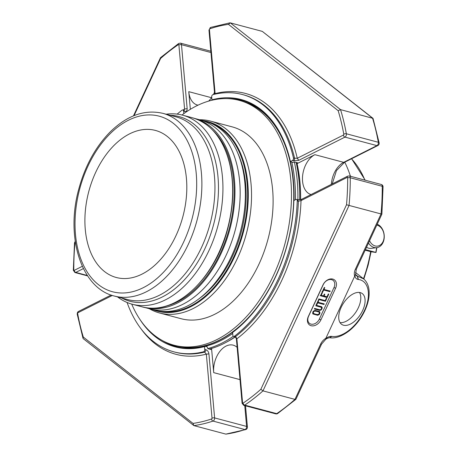 <?xml version="1.0" encoding="UTF-8"?>
<svg xmlns="http://www.w3.org/2000/svg" width="457" height="457" viewBox="0 0 457 457"><rect width="100%" height="100%" fill="white"/><g stroke="black" fill="none" stroke-linecap="round" stroke-linejoin="round"><path stroke-width="0.69" d="M176.019 235.572A76.09 48.693 -75.1 0 0 155.414 130.428A76.09 48.693 -75.1 0 0 95.69 172.352A76.09 48.693 -75.1 0 0 116.295 277.496A76.09 48.693 -75.1 0 0 176.019 235.572M117.529 296.89A97.827 62.603 -75.1 0 0 132.284 304.242A97.827 62.603 -75.1 0 0 209.066 250.339A97.827 62.603 -75.1 0 0 182.577 115.164A97.827 62.603 -75.1 0 0 166.12 114.21M194.414 118.374A97.764 62.563 104.9 0 1 194.625 118.432A97.764 62.563 104.9 0 1 229.951 228.991A97.764 62.563 104.9 0 1 144.361 307.39A97.764 62.563 104.9 0 1 144.155 307.333M144.361 307.39L154.752 310.154A97.764 62.563 -75.1 0 0 231.493 256.286A97.764 62.563 -75.1 0 0 205.016 121.196L199.823 119.814A97.764 62.563 104.9 0 1 235.144 230.374A97.764 62.563 104.9 0 1 149.553 308.766A97.764 62.563 -75.1 0 0 149.565 308.772A97.764 62.563 -75.1 0 0 226.301 254.909A97.764 62.563 -75.1 0 0 199.823 119.814A97.764 62.563 -75.1 0 0 199.818 119.814L194.625 118.432M198.812 298.907A95.313 60.992 -75.1 0 0 237.669 152.844M149.285 308.698A99.266 63.523 -75.1 0 0 159.539 312.976A99.266 63.523 -75.1 0 0 237.451 258.285A99.266 63.523 -75.1 0 0 210.568 121.116A99.266 63.523 -75.1 0 0 199.543 119.74M210.568 121.116L232.145 126.857A99.266 63.523 104.9 0 1 268.019 239.114A99.266 63.523 104.9 0 1 181.115 318.718L159.539 312.976M131.696 304.076A126.692 81.072 -75.1 0 0 174.066 345.224A126.692 81.072 -75.1 0 0 279.901 259.856A126.692 81.072 -75.1 0 0 258.845 110.297A126.692 81.072 -75.1 0 0 239.194 100.351A126.692 81.072 -75.1 0 0 181.989 115.01M174.066 345.224L176.339 345.829A126.692 81.072 -75.1 0 0 282.18 260.461A126.692 81.072 -75.1 0 0 261.124 110.902A126.692 81.072 -75.1 0 0 241.473 100.957L239.194 100.351M182.12 347.017A126.509 80.958 -75.1 0 0 232.687 333.444M295.411 199.732A126.509 80.958 -75.1 0 0 291.789 162.212M268.762 116.826A126.509 80.958 -75.1 0 0 247.077 102.796M376.791 225.124A10.62 7.895 -97.2 0 1 383.509 232.213A10.62 7.895 -97.2 0 1 379.933 245.26A10.62 7.895 -97.2 0 1 369.547 240.725M377.219 224.21A12.065 8.974 -97.2 0 1 383.549 231.876A12.065 8.974 -97.2 0 1 376.745 247.677A12.065 8.974 -97.2 0 1 368.485 243.015M376.745 247.677L371.301 248.368A12.065 8.974 -97.2 0 1 366.52 247.248M376.654 247.688A91.943 58.833 104.9 0 1 375.803 252.39L365.417 249.631M375.871 252.458L370.998 251.738L365.166 250.179M318.952 312.068C317.335 311.605 312.771 309.652 313.451 313.456C315.073 313.993 319.774 316.073 319.226 312.211L318.952 312.068M319.226 312.217L318.626 311.817C317.009 311.348 312.451 309.395 313.131 313.205L313.194 313.251M329.874 290.841L329.606 291.417L323.345 289.755L322.511 291.549L322.025 291.423M324.436 287.407L323.613 289.172L323.939 289.43L330.194 291.092L329.925 291.675L323.67 290.006L322.836 291.806L322.351 291.68L324.276 287.533L324.761 287.659L323.939 289.43M326.447 298.215L325.133 301.049L318.392 299.261M321.225 307.247L315.867 305.647M321.677 306.738L321.637 308.612L320.711 309.8L319.346 310.132L314.393 308.818M319.46 311.571C320.26 316.238 314.827 314.759 312.851 313.822M323.922 303.659L323.653 304.236L317.392 302.574L316.558 304.373L316.078 304.242M318.483 300.226L317.661 301.997L317.986 302.248L324.242 303.916L323.973 304.493L317.718 302.831L316.884 304.625L316.398 304.499L318.323 300.352L318.809 300.483L317.986 302.248M324.481 294.04L323.67 295.788L327.001 296.844L328.309 294.022L328.766 294.148L327.189 297.547L320.477 295.759L322.054 292.36L322.533 292.491L321.225 295.308L323.51 295.913L324.321 294.165L324.807 294.297L323.996 296.045M322.214 292.234L320.905 295.051L321.225 295.308M328.44 293.891L326.864 297.29L320.151 295.502M322.511 291.549L322.836 291.806M323.345 289.755L323.67 290.006M329.606 291.417L329.925 291.675M325.247 300.597L326.292 298.341L326.772 298.467L325.453 301.306L318.712 299.512L318.98 298.935L325.247 300.597M325.133 301.049L325.453 301.306M314.593 308.389L319.929 309.806L320.883 309.509L321.488 308.721L321.42 307.361L315.798 305.802L316.067 305.219L321.425 306.647L322.208 307.464L321.962 308.863L321.037 310.052L319.672 310.389L314.325 308.966L314.593 308.389M319.306 311.514L319.666 311.697C320.3 313.536 319.597 314.724 317.558 315.261L312.982 313.959C312.342 312.142 313.051 310.954 315.096 310.394L319.306 311.514M316.558 304.373L316.884 304.625M317.392 302.574L317.718 302.831M323.653 304.236L323.973 304.493M326.864 297.29L327.189 297.547M334.01 287.516A7.249 5.37 -51.8 0 0 331.616 279.65A7.249 5.37 -51.8 0 0 323.248 284.654L308.584 316.25A7.249 5.37 -51.8 0 0 310.977 324.116A7.249 5.37 -51.8 0 0 319.346 319.112L334.01 287.516L335.569 288.27L320.905 319.866L319.346 319.112M329.703 337.712L331.873 336.409C342.927 337.957 357.066 326.109 364.36 310.709C371.684 295.536 368.782 280.569 358.299 279.478L357.591 276.194L363.686 278.919M331.673 336.381L329.6 337.7C327.578 338.111 326.224 338.728 325.527 339.562L325.607 338.848C327.778 337.003 329.8 336.181 331.673 336.381L331.873 336.409M355.66 274.326L356.237 275.72L357.385 276.159L358.099 279.45C356.289 279.124 355.232 277.862 354.935 275.662L355.626 274.166M362.669 310.469A18.531 10.191 -57.2 0 1 341.87 324.499A18.531 10.191 -57.2 0 1 343.344 303.402A18.531 10.191 -57.2 0 1 361.944 293.348A18.531 10.191 -57.2 0 1 362.669 310.469M325.607 338.848L354.935 275.662M335.569 288.27A8.472 6.278 128.2 0 0 332.77 279.067A8.472 6.278 128.2 0 0 322.985 284.922L308.315 316.518A8.472 6.278 128.2 0 0 311.12 325.715A8.472 6.278 128.2 0 0 320.905 319.866M325.715 338.386A10.123 7.501 128.2 0 0 320.62 344.121A2.456 0.503 24.9 0 0 321.551 344.132L325.527 339.562M340.551 109.629L373.026 118.374L379.156 142.921A2.456 1.114 -10.2 0 0 378.339 142.281L346.355 133.77A206.307 132.022 -75.1 0 0 340.551 109.629L230.311 22.873L262.301 31.384L372.541 118.14A206.307 132.022 -75.1 0 1 378.339 142.281A2.456 1.571 -75.1 0 1 378.036 144.372A2.456 1.571 -75.1 0 1 376.945 145.617L344.961 137.111A1.839 1.228 -116.7 0 1 343.441 135.049A0.611 0.394 -75.1 0 0 343.79 134.215A204.468 130.845 -75.1 0 0 338.163 110.691L340.551 109.629M209.843 28.802A204.468 130.845 -75.1 0 1 228.454 24.352L230.311 22.873L229.882 22.85L210.62 27.42A1.839 1.302 71.4 0 0 209.843 28.802A0.611 0.394 -75.1 0 0 209.437 29.591A1.839 0.697 174.9 0 0 208.969 30.116L210.62 27.42M75.228 241.325L74.508 242.878L73.326 270.298A1.839 0.554 -0.3 0 1 73.8 269.927A204.468 130.845 -75.1 0 1 74.948 242.998L75.137 243.044M160.607 58.456L160.516 57.656L178.727 43.449A1.839 1.143 56 0 0 178.384 44.615A204.468 130.845 -75.1 0 0 160.607 58.456L134.072 115.621M373.026 118.374L262.301 31.384M381.292 214.007L381.041 213.945A206.307 132.022 -75.1 0 0 382.246 186.285A2.456 0.737 -0.3 0 1 383.057 186.827A2.456 2.456 0 0 0 381.235 184.468L349.251 175.956L347.743 176.122L301.563 199.332L301.02 200.612L298.404 201.189L297.261 200.886A133.141 85.202 104.9 0 1 234.435 336.238A1.839 1.177 104.9 0 1 233.601 336.455A1.839 1.177 104.9 0 1 232.847 335.289L232.602 332.49A127.994 81.906 -75.1 0 0 293.862 200.514L295.879 199.498A1.839 1.177 104.9 0 1 296.507 199.418A1.839 1.177 104.9 0 1 297.261 200.886M233.601 336.455L235.572 336.541L236.886 338.786L242.57 402.811A1.839 0.697 174.9 0 0 242.101 403.337L243.712 405.342A2.456 1.571 -75.1 0 0 244.729 405.119A1.839 1.143 -124 0 1 243.073 403.143A204.468 130.845 -75.1 0 0 260.85 389.301L346.515 204.759L381.041 213.945L355.392 269.213A10.123 7.501 128.2 0 0 354.626 276.097M321.551 344.132L295.896 399.315L294.965 399.384L262.981 390.872L349.057 205.439A206.307 132.022 -75.1 0 0 350.262 177.779A1.839 0.554 179.7 0 0 347.663 177.83A0.611 0.394 -75.1 0 0 347.2 177.402L301.02 200.612A134.981 86.379 -75.1 0 1 236.886 338.786L236.418 339.311L242.101 403.337M260.85 389.301L262.981 390.872A206.307 132.022 -75.1 0 1 244.729 405.119L276.719 413.631A2.456 1.52 56 0 0 277.702 413.511L295.902 399.315M225.867 434.116A206.307 132.022 -75.1 0 0 244.981 429.58A2.456 1.737 71.4 0 0 245.752 429.569L225.867 434.116L193.882 425.61A206.307 132.022 -75.1 0 0 212.991 421.074A1.839 1.302 -108.6 0 1 211.62 418.955A0.611 0.394 -75.1 0 0 212.025 418.166L206.341 354.141L204.599 352.107L203.462 351.804A133.141 85.202 104.9 0 1 173.997 351.879A133.141 85.202 104.9 0 1 127.069 302.46M350.433 176.271A116.118 74.302 -75.1 0 0 344.755 162.178M111.137 295.051L78.558 311.428C77.679 311.811 77.233 312.748 77.227 314.233A1.839 0.834 -10.2 0 1 77.667 313.542A204.468 130.845 -75.1 0 0 83.3 337.066L82.997 338.271L83.277 338.677M83.3 337.066L193.008 423.405L193.882 425.61L83.271 338.677M379.156 142.921A2.456 2.456 0 0 1 377.848 145.549A2.456 1.639 -116.7 0 1 376.945 145.617L343.675 162.338A2.456 1.639 -116.7 0 0 344.578 162.269L336.455 170.598L332.216 183.925M293.56 160.841L294.382 159.91L294.588 158.242L297.261 158.259L298.781 160.321L293.56 160.841L292.423 160.538L290.401 161.555A127.994 81.906 -75.1 0 0 263.569 111.719A127.994 81.906 -75.1 0 0 211.945 99.809L211.694 97.01A1.839 1.177 104.9 0 1 212.985 94.616A133.141 85.202 104.9 0 1 242.45 94.542A133.141 85.202 104.9 0 1 293.451 157.939A1.839 1.177 104.9 0 1 292.423 160.538M208.969 30.116L214.653 94.142L215.121 93.616L215.167 94.108M177.167 114.113A133.141 85.202 104.9 0 1 182.012 110.188A1.839 1.177 104.9 0 1 182.846 109.971A1.839 1.177 104.9 0 1 183.6 111.137L183.823 113.65M184.034 110.286L184.577 108.972L187.164 108.72C187.199 110.76 186.387 111.662 184.737 111.439L183.6 111.137M245.752 429.569A2.456 2.456 0 0 0 247.414 427.027A2.456 0.931 174.9 0 0 246.597 426.421L214.613 417.915L208.929 353.889L206.341 354.141A134.981 86.379 -75.1 0 1 141.122 328.937M139.368 318.575A127.994 81.906 -75.1 0 0 200.863 347.469A127.994 81.906 -75.1 0 0 204.502 346.612L204.753 349.411A1.839 1.177 104.9 0 1 203.462 351.804M296.667 162.555A128.051 81.94 104.9 0 1 296.822 163.235L296.861 163.56A127.434 81.546 104.9 0 0 296.633 162.549M290.401 161.555L292.76 162.469L294.457 161.967L297.644 162.818L296.822 163.235M190.335 109.32L188.764 91.663A21.136 13.527 -75.1 0 0 197.384 105.03A21.136 13.527 -75.1 0 0 198.018 105.173M208.632 101.111A21.136 13.527 -75.1 0 0 211.728 97.375M213.419 94.508A21.136 13.527 -75.1 0 0 214.482 92.223M210.911 348.651L210.985 349.508L207.798 348.662L207.192 346.817L205.593 346.395L204.502 346.612M226.369 342.202A127.434 81.546 -75.1 0 0 235.184 336.992M300.615 199.658A127.434 81.546 -75.1 0 0 297.09 163.623L296.861 163.56M211.562 348.457L213.71 372.638A21.136 13.527 -75.1 0 1 233.19 345.149A21.136 13.527 -75.1 0 1 237.132 347.383M162.566 340.648A127.434 81.546 -75.1 0 0 176.608 346.669A127.434 81.546 -75.1 0 0 201.446 347.343M167.965 343.19A127.434 81.546 -75.1 0 0 177.402 346.874M297.09 163.623L314.884 154.677A21.136 13.527 -75.1 0 0 302.597 175.922A21.136 13.527 -75.1 0 0 311.068 194.556M264.015 112.119A127.434 81.546 -75.1 0 0 242.119 100.363A127.434 81.546 -75.1 0 0 226.94 98.609M212.402 100.129L211.945 99.809M242.918 100.58A127.434 81.546 -75.1 0 0 232.893 99.089M209.363 349.079A129.148 82.643 -75.1 0 0 234.972 336.855M299.666 199.812A129.148 82.643 -75.1 0 0 296.147 162.418M297.861 199.766A129.148 82.643 -75.1 0 0 294.371 162.012M207.786 348.542A129.148 82.643 -75.1 0 0 233.298 336.295M294.982 183.651A125.526 80.329 104.9 0 1 295.456 199.709M340.042 322.613A18.531 10.191 122.8 0 0 358.362 307.692A18.531 10.191 122.8 0 0 359.47 292.463M183.805 241.696A90.84 58.13 -75.1 0 0 144.303 115.244A90.84 58.13 -75.1 0 0 79.455 254.949A90.84 58.13 -75.1 0 0 183.805 241.696M188.478 243.952A94.513 60.484 -75.1 0 0 162.881 113.347C144.629 109.177 126.983 115.45 109.937 132.17C95.404 147.074 85.008 166.08 78.753 189.192C65.351 237.166 81.266 288.253 114.29 296.027A94.513 60.484 -75.1 0 0 188.478 243.952M114.29 296.027L127.354 299.501A94.513 60.484 -75.1 0 0 201.537 247.426A94.513 60.484 -75.1 0 0 175.945 116.826L162.881 113.347M170.153 115.284A95.542 61.141 104.9 0 1 204.925 248.608A95.542 61.141 104.9 0 1 121.562 297.964M182.577 115.164L192.271 117.74A97.827 62.603 104.9 0 1 218.766 252.915A97.827 62.603 104.9 0 1 141.978 306.818L132.284 304.242M166.022 306.156A96.536 61.775 -75.1 0 0 220.451 253.012A96.536 61.775 -75.1 0 0 212.808 130.262M160.144 311.2A97.501 62.392 -75.1 0 0 242.616 232.362A97.501 62.392 -75.1 0 0 210.214 122.967M152.672 309.6A98.072 62.758 -75.1 0 0 243.273 232.533A98.072 62.758 -75.1 0 0 202.937 120.642M196.721 347.177A126.509 80.958 -75.1 0 0 252.961 312.908M294.022 200.429A126.509 80.958 -75.1 0 0 259.833 109.914M296.964 163.589A127 81.272 104.9 0 1 300.546 199.669M235.018 336.883A127 81.272 104.9 0 1 233.321 337.98M350.576 176.311A106.652 68.247 -75.1 0 0 350.028 175.025M364.914 180.127A106.652 68.247 -75.1 0 0 351.496 158.79M363.486 278.753A106.652 68.247 -75.1 0 0 370.656 251.636M355.723 274.726L357.591 276.194L355.763 274.886M355.392 269.213A2.456 0.503 24.9 0 0 356.323 269.224L381.881 214.167L383.057 186.827M298.781 160.321L344.961 137.111A2.456 1.571 -75.1 0 0 346.355 133.77A1.839 0.834 169.8 0 0 343.79 134.215M228.454 24.352L338.163 110.691M74.948 242.998L75.348 242.136M320.62 344.121L294.965 399.384A206.307 132.022 104.9 0 1 276.719 413.631A2.456 1.571 -75.1 0 1 275.697 413.848A2.456 2.456 0 0 0 277.702 413.511M346.515 204.759A204.468 130.845 -75.1 0 0 347.663 177.83M244.752 405.616L246.597 426.421A2.456 1.571 -75.1 0 1 246.266 428.26A2.456 1.571 -75.1 0 1 244.981 429.58L212.991 421.074A2.456 1.571 -75.1 0 0 214.613 417.915A1.839 0.697 -5.1 0 0 212.025 418.166M193.008 423.405A204.468 130.845 -75.1 0 0 211.62 418.955M209.437 29.591L215.121 93.616A134.981 86.379 -75.1 0 1 297.261 158.259L343.441 135.049M293.451 157.939L294.588 158.242A133.141 85.202 -75.1 0 0 243.587 94.845L242.45 94.542M187.164 108.72L181.48 44.695A1.839 0.697 174.9 0 0 178.893 44.946L184.577 108.972A134.981 86.379 -75.1 0 0 183.166 110.057M178.893 44.946A0.611 0.394 -75.1 0 0 178.384 44.615M210.963 52.538L181.48 44.695A2.456 1.571 -75.1 0 0 180.481 43.141L178.727 43.449M73.8 269.927A0.611 0.394 -75.1 0 0 74.257 270.355A1.839 1.228 63.3 0 0 75.776 272.418L83.397 268.585M73.326 270.298L74.942 272.526A2.456 1.571 -75.1 0 0 75.776 272.418L87.356 275.497M74.257 270.355L82.306 266.311M242.57 402.811A0.611 0.394 -75.1 0 0 243.073 403.143M331.325 184.371A21.136 13.527 104.9 0 1 343.675 162.338L314.884 154.677M349.251 175.956A2.456 1.571 -75.1 0 1 350.262 177.779L382.246 186.285A2.456 1.571 -75.1 0 0 381.235 184.468M347.2 177.402A1.839 1.228 -116.7 0 1 347.743 176.122M234.435 336.238L235.572 336.541A133.141 85.202 -75.1 0 0 298.404 201.189L297.644 199.72L296.507 199.418M78.558 311.428A1.839 1.228 63.3 0 0 78.016 312.708A0.611 0.394 -75.1 0 0 77.667 313.542M112.336 295.456L78.016 312.708M173.997 351.879L175.14 352.181A133.141 85.202 -75.1 0 0 204.599 352.107L205.639 351.096L205.89 349.719L204.753 349.411M184.737 111.439L183.988 110.274L182.846 109.971M188.764 91.663L211.5 97.712M239.999 379.63L213.71 372.638M205.89 349.719C207.575 350.376 208.592 351.764 208.929 353.889M192.271 117.74C209.677 122.882 221.822 136.854 228.7 159.659C234.521 180.903 234.195 203.965 227.723 228.837C215.018 279.313 174.14 316.701 141.978 306.818M235.121 336.946L230.157 340.008M376.014 252.464L376.876 247.654M363.846 279.056L368.125 265.266L371.078 251.756M365.223 180.207L351.593 158.745M313.131 313.199L313.456 313.456M321.42 307.361L321.1 307.104M319.34 311.446L319.666 311.703M312.657 313.702L312.982 313.959M363.361 278.656L364.68 279.855C366.754 282.066 368.113 284.865 368.759 288.27C369.902 295.051 368.593 302.528 364.823 310.714C360.99 318.746 355.866 325.378 349.462 330.611C340.665 337.455 333.77 338.454 329.805 337.729L329.6 337.7M355.632 274.194L356.323 269.224M160.441 57.753L133.467 115.872M355.477 272.452L363.332 278.627M77.227 314.233L82.997 338.271M377.848 145.549L344.578 162.269M210.843 51.218L180.481 43.141M234.738 336.758C235.515 336.98 236.075 337.832 236.418 339.311M275.697 413.848L243.712 405.342M245.529 405.827L247.414 427.027M301.563 199.332L297.644 199.72M87.624 275.897L74.942 272.526"/></g></svg>
